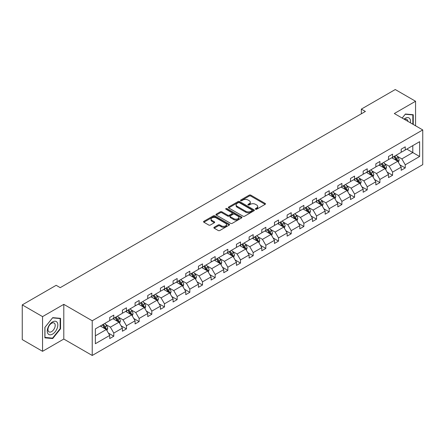 <?xml version="1.0" encoding="UTF-8"?>
<svg xmlns="http://www.w3.org/2000/svg" width="445" height="445" viewBox="0 0 445 445"><rect width="100%" height="100%" fill="white"/><g stroke="black" fill="none" stroke-linecap="round" stroke-linejoin="round"><path stroke-width="0.67" d="M255.564 209.228A0.79 0.456 0 0 0 256.682 209.228L265.153 204.338A1.129 0.651 0 0 0 265.481 203.877A1.129 0.651 0 0 0 265.153 203.421L250.796 195.133A1.129 0.651 0 0 0 249.206 195.133L240.734 200.022A0.79 0.456 0 0 0 240.5 200.345A0.79 0.456 0 0 0 240.734 200.667A0.79 0.456 0 0 0 241.846 200.667L242.948 200.033A3.61 2.086 0 0 1 248.049 200.033L249.244 200.723A3.61 2.086 0 0 1 250.301 202.197A3.61 2.086 0 0 1 249.244 203.671L248.149 204.305A0.79 0.456 0 0 0 247.915 204.628A0.79 0.456 0 0 0 248.149 204.95A0.79 0.456 0 0 0 249.261 204.95L250.363 204.316A3.61 2.086 0 0 1 255.463 204.316L256.659 205.006A3.61 2.086 0 0 1 257.716 206.48A3.61 2.086 0 0 1 256.659 207.954L255.564 208.583A0.79 0.456 0 0 0 255.33 208.905A0.79 0.456 0 0 0 255.564 209.228L255.564 208.583M214.201 227.262A1.129 0.651 0 0 0 213.873 227.723A1.129 0.651 0 0 0 214.201 228.185L218.228 230.51A1.129 0.651 0 0 0 219.824 230.51L229.231 225.075A1.129 0.651 0 0 0 229.564 224.614A1.129 0.651 0 0 0 229.231 224.158L214.879 215.869A1.129 0.651 0 0 0 213.283 215.869L203.877 221.304A1.129 0.651 0 0 0 203.549 221.76A1.129 0.651 0 0 0 203.877 222.222L208.738 225.031A1.129 0.651 0 0 0 210.335 225.031L214.362 222.706A1.129 0.651 0 0 0 214.69 222.244A1.129 0.651 0 0 0 214.362 221.782L211.948 220.392A3.015 1.741 0 0 1 211.064 219.163A3.015 1.741 0 0 1 212.927 217.555A3.015 1.741 0 0 1 216.214 217.928L225.665 223.384A3.015 1.741 0 0 1 226.549 224.614A3.015 1.741 0 0 1 224.686 226.227A3.015 1.741 0 0 1 221.399 225.849L219.824 224.936A1.129 0.651 0 0 0 218.228 224.936L214.201 227.262L214.201 228.185M63.796 304.347L42.559 316.612L22.25 304.886L22.25 339.591L42.559 351.316L63.796 339.051L92.226 355.466L92.226 320.762L63.796 304.347L63.796 339.051M415.563 125.785L415.563 101.26L394.32 113.525L422.75 129.934L92.226 320.762M415.563 101.26L395.255 89.534L361.34 109.114L361.34 113.803M22.25 304.886L56.165 285.306L60.225 287.654L365.401 111.461L361.34 109.114M243.026 216.192A1.129 0.651 0 0 0 244.622 216.192L254.028 210.758A1.129 0.651 0 0 0 254.356 210.301A1.129 0.651 0 0 0 254.028 209.84L239.677 201.552A1.129 0.651 0 0 0 238.081 201.552L228.674 206.986A1.129 0.651 0 0 0 228.341 207.448A1.129 0.651 0 0 0 228.674 207.904L243.026 216.192M226.238 209.4A0.79 0.456 0 0 1 227.039 209.512L227.039 208.571L241.629 216.999A1.129 0.651 0 0 1 241.958 217.46A1.129 0.651 0 0 1 241.629 217.917L232.223 223.351A1.129 0.651 0 0 1 230.627 223.351L216.276 215.063L216.276 214.145A1.129 0.651 0 0 0 215.947 214.607A1.129 0.651 0 0 0 216.276 215.063M216.276 214.145L220.303 211.82A1.129 0.651 0 0 1 221.894 211.82L227.718 215.18A1.129 0.651 0 0 0 229.309 215.18L231.984 213.639A1.129 0.651 0 0 0 232.312 213.177A1.129 0.651 0 0 0 231.984 212.716L225.921 209.217A0.79 0.456 0 0 1 225.693 208.894A0.79 0.456 0 0 1 226.177 208.477A0.79 0.456 0 0 1 227.039 208.571M42.559 316.612L42.559 351.316M95.358 328.899L109.731 320.595L109.731 317.457L113.798 315.11L113.798 318.253L122.403 313.28L122.403 310.137L126.469 307.795L126.469 310.938L135.08 305.965L135.08 302.822L139.14 300.481L139.14 303.618L147.751 298.651L147.751 295.508L151.812 293.16L151.812 296.303L160.422 291.336L160.422 288.193L164.483 285.846L164.483 288.989L173.094 284.016L173.094 280.873L177.155 278.531L177.155 281.674L185.765 276.701L185.765 273.558L189.826 271.216L189.826 274.359L198.437 269.386L198.437 266.243L202.497 263.896L202.497 267.039L211.108 262.072L211.108 258.929L215.169 256.581L215.169 259.724L223.779 254.751L223.779 251.609L227.84 249.267L227.84 252.41L236.451 247.437L236.451 244.294L240.511 241.952L240.511 245.095L249.122 240.122L249.122 236.979L253.183 234.632L253.183 237.775L261.793 232.807L261.793 229.665L265.854 227.317L265.854 230.46L274.465 225.487L274.465 222.35L278.526 220.002L278.526 223.145L287.136 218.172L287.136 215.03L291.197 212.688L291.197 215.831L299.808 210.858L299.808 207.715L303.874 205.373L303.874 208.51L312.479 203.543L312.479 200.4L316.545 198.053L316.545 201.196L325.156 196.228L325.156 193.085L329.217 190.738L329.217 193.881L337.827 188.908L337.827 185.765L341.888 183.423L341.888 186.566L350.499 181.593L350.499 178.451L354.559 176.109L354.559 179.252L363.17 174.279L363.17 171.136L367.231 168.788L367.231 171.931L375.841 166.964L375.841 163.821L379.902 161.474L379.902 164.617L388.513 159.644L388.513 156.507L392.573 154.159L392.573 157.302L401.184 152.329L401.184 149.186L405.245 146.844L405.245 149.987L419.624 141.682L419.624 156.507L405.245 164.806L405.245 167.949L401.184 170.29L401.184 167.148L392.573 172.12L392.573 175.263L388.513 177.605L388.513 174.468L379.902 179.435L379.902 182.578L375.841 184.925L375.841 181.783L367.231 186.755L367.231 189.893L363.17 192.24L363.17 189.097L354.559 194.07L354.559 197.213L350.499 199.555L350.499 196.412L341.888 201.385L341.888 204.528L337.827 206.869L337.827 203.732L329.217 208.699L329.217 211.842L325.156 214.19L325.156 211.047L316.545 216.014L316.545 219.157L312.479 221.504L312.479 218.362L303.874 223.334L303.874 226.477L299.808 228.819L299.808 225.676L291.197 230.649L291.197 233.792L287.136 236.134L287.136 232.991L278.526 237.964L278.526 241.107L274.465 243.454L274.465 240.311L265.854 245.278L265.854 248.421L261.793 250.769L261.793 247.626L253.183 252.599L253.183 255.736L249.122 258.083L249.122 254.941L240.511 259.913L240.511 263.056L236.451 265.398L236.451 262.255L227.84 267.228L227.84 270.371L223.779 272.713L223.779 269.575L215.169 274.543L215.169 277.686L211.108 280.033L211.108 276.89L202.497 281.857L202.497 285L198.437 287.348L198.437 284.205L189.826 289.178L189.826 292.32L185.765 294.662L185.765 291.52L177.155 296.492L177.155 299.635L173.094 301.977L173.094 298.84L164.483 303.807L164.483 306.95L160.422 309.297L160.422 306.154L151.812 311.122L151.812 314.265L147.751 316.612L147.751 313.469L139.14 318.442L139.14 321.585L135.08 323.927L135.08 320.784L126.469 325.757L126.469 328.899L122.403 331.241L122.403 328.099L113.798 333.071L113.798 336.214L109.731 338.562L109.731 335.419L95.358 343.718L95.358 328.899M92.226 355.466L422.75 164.639L422.75 129.934M112.986 318.72L118.993 322.191L110.382 327.164L105.682 324.45M110.382 327.164L113.798 333.071M118.993 322.191L122.403 328.099M109.731 319.849L110.382 320.222L113.798 318.253M125.657 311.405L131.664 314.876L123.054 319.849L118.353 317.135M123.054 319.849L126.469 325.757M131.664 314.876L135.08 320.784M122.403 312.529L123.054 312.907L126.469 310.938M138.328 304.091L144.336 307.562L135.725 312.529L131.025 309.815M135.725 312.529L139.14 318.442M144.336 307.562L147.751 313.469M135.08 305.214L135.725 305.593L139.14 303.618M151 296.776L157.007 300.242L148.396 305.214L143.696 302.5M148.396 305.214L151.812 311.122M157.007 300.242L160.422 306.154M147.751 297.9L148.396 298.272L151.812 296.303M163.671 289.456L169.679 292.927L161.068 297.9L156.367 295.185M161.068 297.9L164.483 303.807M169.679 292.927L173.094 298.84M160.422 290.585L161.068 290.958L164.483 288.989M176.342 282.141L182.35 285.612L173.745 290.585L169.039 287.87M173.745 290.585L177.155 296.492M182.35 285.612L185.765 291.52M173.094 283.265L173.745 283.643L177.155 281.674M189.014 274.826L195.027 278.297L186.416 283.265L181.71 280.55M186.416 283.265L189.826 289.178M195.027 278.297L198.437 284.205M185.765 275.95L186.416 276.328L189.826 274.359M201.685 267.512L207.698 270.983L199.087 275.95L194.382 273.236M199.087 275.95L202.497 281.857M207.698 270.983L211.108 276.89M198.437 268.635L199.087 269.008L202.497 267.039M214.357 260.192L220.37 263.663L211.759 268.635L207.059 265.921M211.759 268.635L215.169 274.543M220.37 263.663L223.779 269.575M211.108 261.321L211.759 261.693L215.169 259.724M227.028 252.877L233.041 256.348L224.43 261.321L219.73 258.606M224.43 261.321L227.84 267.228M233.041 256.348L236.451 262.255M223.779 254L224.43 254.379L227.84 252.41M239.699 245.562L245.712 249.033L237.102 254.006L232.401 251.292M237.102 254.006L240.511 259.913M245.712 249.033L249.122 254.941M236.451 246.686L237.102 247.064L240.511 245.095M252.371 238.247L258.384 241.718L249.773 246.686L245.073 243.971M249.773 246.686L253.183 252.599M258.384 241.718L261.793 247.626M249.122 239.371L249.773 239.744L253.183 237.775M265.042 230.927L271.055 234.398L262.444 239.371L257.744 236.657M262.444 239.371L265.854 245.278M271.055 234.398L274.465 240.311M261.793 232.056L262.444 232.429L265.854 230.46M277.713 223.613L283.726 227.084L275.116 232.056L270.415 229.342M275.116 232.056L278.526 237.964M283.726 227.084L287.136 232.991M274.465 224.742L275.116 225.114L278.526 223.145M290.385 216.298L296.398 219.769L287.787 224.742L283.087 222.027M287.787 224.742L291.197 230.649M296.398 219.769L299.808 225.676M287.136 217.421L287.787 217.8L291.197 215.831M303.056 208.983L309.069 212.454L300.458 217.421L295.758 214.707M300.458 217.421L303.874 223.334M309.069 212.454L312.479 218.362M299.808 210.107L300.458 210.485L303.874 208.51M315.733 201.668L321.741 205.134L313.13 210.107L308.43 207.392M313.13 210.107L316.545 216.014M321.741 205.134L325.156 211.047M312.479 202.792L313.13 203.165L316.545 201.196M328.404 194.348L334.412 197.819L325.801 202.792L321.101 200.078M325.801 202.792L329.217 208.699M334.412 197.819L337.827 203.732M325.156 195.477L325.801 195.85L329.217 193.881M341.076 187.034L347.083 190.505L338.473 195.477L333.772 192.763M338.473 195.477L341.888 201.385M347.083 190.505L350.499 196.412M337.827 188.157L338.473 188.535L341.888 186.566M353.747 179.719L359.755 183.19L351.144 188.157L346.444 185.443M351.144 188.157L354.559 194.07M359.755 183.19L363.17 189.097M350.499 180.842L351.144 181.221L354.559 179.252M366.419 172.404L372.426 175.875L363.821 180.842L359.115 178.128M363.821 180.842L367.231 186.755M372.426 175.875L375.841 181.783M363.17 173.528L363.821 173.9L367.231 171.931M379.09 165.084L385.103 168.555L376.492 173.528L371.786 170.813M376.492 173.528L379.902 179.435M385.103 168.555L388.513 174.468M375.841 166.213L376.492 166.586L379.902 164.617M391.761 157.769L397.774 161.24L389.164 166.213L384.458 163.499M389.164 166.213L392.573 172.12M397.774 161.24L401.184 167.148M388.513 158.898L389.164 159.271L392.573 157.302M406.786 149.092L412.799 152.563L401.835 158.898L397.135 156.184M401.835 158.898L405.245 164.806M419.624 156.507L412.799 152.563L412.799 145.626L419.624 141.682M401.184 151.578L401.835 151.956L405.245 149.987M95.358 335.841L106.322 329.506L100.309 326.035M106.322 329.506L109.731 335.419M399.844 164.828L405.245 167.949M387.172 172.143L392.573 175.263M374.501 179.463L379.902 182.578M361.83 186.778L367.231 189.893M349.158 194.092L354.559 197.213M336.487 201.407L341.888 204.528M323.815 208.722L329.217 211.842M311.144 216.042L316.545 219.157M298.467 223.357L303.874 226.477M285.796 230.671L291.197 233.792M273.124 237.986L278.526 241.107M260.453 245.306L265.854 248.421M247.782 252.621L253.183 255.736M235.11 259.936L240.511 263.056M222.439 267.25L227.84 270.371M209.767 274.571L215.169 277.686M197.096 281.885L202.497 285M184.425 289.2L189.826 292.32M171.753 296.515L177.155 299.635M159.082 303.829L164.483 306.95M146.411 311.15L151.812 314.265M133.739 318.464L139.14 321.585M121.068 325.779L126.469 328.899M108.391 333.094L113.798 336.214M413.244 124.45L413.244 114.721L405.406 114.02L402.169 118.053M60.548 328.799L60.548 318.347L52.71 317.647L44.873 327.403L44.873 337.85L52.71 338.55L60.548 328.799L60.142 328.566M255.881 209.339L256.659 208.889A3.61 2.086 0 0 0 257.716 207.415L257.716 206.48M250.301 202.197L250.301 203.137A3.61 2.086 0 0 1 249.244 204.611L248.466 205.062M265.137 204.35L250.796 196.073A1.129 0.651 0 0 0 249.206 196.073L241.045 200.778M254.012 210.769L239.677 202.492A1.129 0.651 0 0 0 238.081 202.492L228.686 207.915M252.037 210.624A0.79 0.456 0 0 0 252.265 210.301A0.79 0.456 0 0 0 252.037 209.979L239.438 202.703A0.79 0.456 0 0 0 238.32 202.703L237.163 203.371A3.61 2.086 0 0 0 236.106 204.845A3.61 2.086 0 0 0 237.163 206.319L245.773 211.292A3.61 2.086 0 0 0 250.88 211.292L252.037 210.624L252.037 211.559A0.79 0.456 0 0 0 252.265 211.236L252.265 210.301M236.106 204.845L236.106 205.785A3.61 2.086 0 0 0 237.163 207.259L237.163 206.319M252.037 211.559L250.88 212.226A3.61 2.086 0 0 1 245.773 212.226L237.163 207.259M216.292 215.074L220.303 212.755L220.303 211.82M232.312 213.177L232.312 214.117A1.129 0.651 0 0 1 231.984 214.573L229.309 216.12A1.129 0.651 0 0 1 227.718 216.12L221.894 212.755A1.129 0.651 0 0 0 220.303 212.755M227.039 209.512L241.613 217.928M233.759 218.667A3.015 1.741 0 0 0 237.046 219.046A3.015 1.741 0 0 0 238.904 217.433A3.015 1.741 0 0 0 238.019 216.203L234.693 214.284A1.129 0.651 0 0 0 233.097 214.284L230.427 215.825A1.129 0.651 0 0 0 230.098 216.287A1.129 0.651 0 0 0 230.427 216.743L233.759 218.667L233.759 219.602A3.015 1.741 0 0 0 237.046 219.98A3.015 1.741 0 0 0 238.904 218.373L238.904 217.433M230.098 216.287L230.098 217.221A1.129 0.651 0 0 0 230.427 217.683L230.427 216.743M233.759 219.602L230.427 217.683M226.549 224.614L226.549 225.554A3.015 1.741 0 0 1 224.686 227.161A3.015 1.741 0 0 1 221.399 226.783L219.824 225.876A1.129 0.651 0 0 0 218.228 225.876L214.217 228.19M211.064 219.163L211.064 220.097A3.015 1.741 0 0 0 211.948 221.332L211.948 220.392M214.345 222.717L211.948 221.332M229.214 225.087L214.879 216.81A1.129 0.651 0 0 0 213.283 216.81L203.893 222.233M51.881 338.072L52.71 338.55M398.392 162.308L399.137 160.15A3.043 1.758 -120 0 0 398.164 157.558L396.339 155.127M393.069 158.526L392.279 157.469M397.324 160.979L397.491 160.283A3.043 1.758 -120 0 0 396.623 158.453L394.798 156.017M394.036 156.456L396.044 159.138A1.552 0.896 60 0 1 396.323 159.605L397.491 160.283M393.825 156.579L395.649 159.015A3.043 1.758 60 0 1 396.406 160.45M385.72 169.628L386.466 167.47A3.043 1.758 -120 0 0 385.492 164.878L383.668 162.442M380.397 165.84L379.607 164.789M384.652 168.299L384.819 167.598A3.043 1.758 -120 0 0 383.952 165.768L382.127 163.332M381.365 163.771L383.373 166.452A1.552 0.896 60 0 1 383.651 166.925L384.819 167.598M381.154 163.893L382.973 166.33A3.043 1.758 60 0 1 383.735 167.765M373.043 176.943L373.794 174.785A3.043 1.758 -120 0 0 372.821 172.193L370.997 169.756M367.726 173.161L366.936 172.104M371.981 175.614L372.148 174.913A3.043 1.758 -120 0 0 371.28 173.083L369.456 170.646M368.694 171.091L370.696 173.767A1.552 0.896 60 0 1 370.98 174.24L372.148 174.913M368.482 171.214L370.301 173.645A3.043 1.758 60 0 1 371.063 175.085M410.385 122.798A7.465 4.311 120 0 0 404.043 119.138M407.881 121.352A5.112 2.954 120 0 0 406.841 119.399A5.112 2.954 120 0 0 404.627 119.471M402.185 118.064L405.245 114.254L412.838 114.932L412.838 124.216M412.337 114.643L412.838 114.932M57.121 328.416A7.465 4.311 120 0 0 55.191 321.201A7.465 4.311 120 0 0 47.977 327.598A7.465 4.311 120 0 0 49.907 334.812A7.465 4.311 120 0 0 57.121 328.416M54.718 327.731A5.112 2.954 120 0 0 54.145 323.026A5.112 2.954 120 0 0 48.455 327.17A5.112 2.954 120 0 0 49.033 331.881A5.112 2.954 120 0 0 54.718 327.731M44.956 337.455L44.956 327.331L52.549 317.88L60.142 318.559L60.142 328.688L52.549 338.133L44.873 337.41M59.641 318.27L60.142 318.559M360.372 184.258L361.123 182.1A3.043 1.758 -120 0 0 360.15 179.507L358.325 177.071M355.054 180.475L354.264 179.418M359.31 182.928L359.477 182.228A3.043 1.758 -120 0 0 358.609 180.397L356.784 177.967M356.022 178.406L358.025 181.082A1.552 0.896 60 0 1 358.308 181.554L359.477 182.228M355.805 178.528L357.63 180.959A3.043 1.758 60 0 1 358.392 182.4M347.701 191.572L348.452 189.414A3.043 1.758 -120 0 0 347.478 186.822L345.654 184.391M342.383 187.79L341.593 186.733M346.638 190.243L346.805 189.548A3.043 1.758 -120 0 0 345.932 187.718L344.113 185.281M343.351 185.721L345.353 188.402A1.552 0.896 60 0 1 345.637 188.869L346.805 189.548M343.134 185.843L344.958 188.28A3.043 1.758 60 0 1 345.721 189.715M335.029 198.887L335.78 196.735A3.043 1.758 -120 0 0 334.807 194.142L332.982 191.706M329.712 195.105L328.922 194.048M333.961 197.563L334.134 196.862A3.043 1.758 -120 0 0 333.261 195.032L331.442 192.596M330.674 193.035L332.682 195.717A1.552 0.896 60 0 1 332.966 196.189L334.134 196.862M330.463 193.158L332.287 195.594A3.043 1.758 60 0 1 333.049 197.029M322.358 206.207L323.103 204.049A3.043 1.758 -120 0 0 322.136 201.457L320.311 199.021M317.04 202.419L316.25 201.368M321.29 204.878L321.462 204.177A3.043 1.758 -120 0 0 320.589 202.347L318.77 199.911M318.003 200.35L320.011 203.031A1.552 0.896 60 0 1 320.294 203.504L321.462 204.177M317.791 200.478L319.616 202.909A3.043 1.758 60 0 1 320.372 204.35M309.687 213.522L310.432 211.364A3.043 1.758 -120 0 0 309.464 208.772L307.64 206.335M304.369 209.74L303.579 208.683M308.619 212.193L308.791 211.492A3.043 1.758 -120 0 0 307.918 209.662L306.093 207.231M305.331 207.67L307.339 210.346A1.552 0.896 60 0 1 307.623 210.819L308.791 211.492M305.12 207.793L306.944 210.224A3.043 1.758 60 0 1 307.701 211.664M297.015 220.837L297.761 218.679A3.043 1.758 -120 0 0 296.793 216.086L294.968 213.656M291.697 217.054L290.908 215.997M295.947 219.507L296.12 218.812A3.043 1.758 -120 0 0 295.246 216.976L293.422 214.546M292.66 214.985L294.668 217.666A1.552 0.896 60 0 1 294.952 218.133L296.12 218.812M292.448 215.107L294.273 217.544A3.043 1.758 60 0 1 295.029 218.979M284.344 228.152L285.089 225.999A3.043 1.758 -120 0 0 284.121 223.401L282.297 220.97M279.026 224.369L278.236 223.312M283.276 226.822L283.448 226.127A3.043 1.758 -120 0 0 282.575 224.297L280.751 221.86M279.988 222.3L281.997 224.981A1.552 0.896 60 0 1 282.28 225.454L283.448 226.127M279.777 222.422L281.602 224.859A3.043 1.758 60 0 1 282.358 226.294M271.673 235.472L272.418 233.314A3.043 1.758 -120 0 0 271.45 230.721L269.626 228.285M266.355 231.684L265.565 230.632M270.605 234.142L270.777 233.441A3.043 1.758 -120 0 0 269.904 231.611L268.079 229.175M267.317 229.614L269.325 232.296A1.552 0.896 60 0 1 269.609 232.768L270.777 233.441M267.106 229.737L268.93 232.173A3.043 1.758 60 0 1 269.687 233.614M259.001 242.786L259.747 240.628A3.043 1.758 -120 0 0 258.773 238.036L256.954 235.6M253.683 239.004L252.888 237.947M257.933 241.457L258.106 240.756A3.043 1.758 -120 0 0 257.232 238.926L255.408 236.49M254.646 236.935L256.654 239.61A1.552 0.896 60 0 1 256.937 240.083L258.106 240.756M254.434 237.057L256.259 239.488A3.043 1.758 60 0 1 257.015 240.929M246.33 250.101L247.075 247.943A3.043 1.758 -120 0 0 246.102 245.351L244.283 242.92M241.012 246.319L240.217 245.262M245.262 248.772L245.434 248.076A3.043 1.758 -120 0 0 244.561 246.241L242.736 243.81M241.974 244.249L243.982 246.931A1.552 0.896 60 0 1 244.261 247.398L245.434 248.076M241.763 244.372L243.587 246.808A3.043 1.758 60 0 1 244.344 248.243M233.658 257.416L234.404 255.258A3.043 1.758 -120 0 0 233.43 252.665L231.611 250.235M228.341 253.633L227.545 252.576M232.59 256.086L232.763 255.391A3.043 1.758 -120 0 0 231.889 253.561L230.065 251.125M229.303 251.564L231.311 254.245A1.552 0.896 60 0 1 231.589 254.712L232.763 255.391M229.092 251.686L230.916 254.123A3.043 1.758 60 0 1 231.673 255.558M220.987 264.736L221.732 262.578A3.043 1.758 -120 0 0 220.759 259.986L218.934 257.549M215.664 260.948L214.874 259.897M219.919 263.407L220.086 262.706A3.043 1.758 -120 0 0 219.218 260.876L217.394 258.439M216.632 258.879L218.64 261.56A1.552 0.896 60 0 1 218.918 262.033L220.086 262.706M216.42 259.001L218.245 261.438A3.043 1.758 60 0 1 219.001 262.873M208.316 272.051L209.061 269.892A3.043 1.758 -120 0 0 208.088 267.3L206.263 264.864M202.992 268.268L202.202 267.211M207.248 270.721L207.415 270.02A3.043 1.758 -120 0 0 206.547 268.19L204.722 265.754M203.96 266.199L205.968 268.875A1.552 0.896 60 0 1 206.246 269.347L207.415 270.02M203.749 266.321L205.573 268.752A3.043 1.758 60 0 1 206.33 270.193M195.644 279.365L196.39 277.207A3.043 1.758 -120 0 0 195.416 274.615L193.592 272.179M190.321 275.583L189.531 274.526M194.576 278.036L194.743 277.335A3.043 1.758 -120 0 0 193.875 275.505L192.051 273.074M191.289 273.514L193.297 276.189A1.552 0.896 60 0 1 193.575 276.662L194.743 277.335M191.077 273.636L192.896 276.067A3.043 1.758 60 0 1 193.658 277.508M182.967 286.68L183.718 284.522A3.043 1.758 -120 0 0 182.745 281.93L180.92 279.499M177.65 282.898L176.86 281.841M181.905 285.351L182.072 284.655A3.043 1.758 -120 0 0 181.204 282.825L179.38 280.389M178.617 280.828L180.626 283.51A1.552 0.896 60 0 1 180.904 283.977L182.072 284.655M178.406 280.951L180.225 283.387A3.043 1.758 60 0 1 180.987 284.822M170.296 293.995L171.047 291.842A3.043 1.758 -120 0 0 170.073 289.25L168.249 286.814M164.978 290.212L164.188 289.155M169.234 292.671L169.4 291.97A3.043 1.758 -120 0 0 168.533 290.14L166.708 287.704M165.946 288.143L167.949 290.824A1.552 0.896 60 0 1 168.232 291.297L169.4 291.97M165.729 288.265L167.554 290.702A3.043 1.758 60 0 1 168.316 292.137M157.625 301.315L158.376 299.157A3.043 1.758 -120 0 0 157.402 296.565L155.578 294.128M152.307 297.527L151.517 296.476M156.562 299.986L156.729 299.285A3.043 1.758 -120 0 0 155.861 297.455L154.037 295.018M153.275 295.458L155.277 298.139A1.552 0.896 60 0 1 155.561 298.612L156.729 299.285M153.058 295.58L154.882 298.017A3.043 1.758 60 0 1 155.644 299.457M144.953 308.63L145.704 306.472A3.043 1.758 -120 0 0 144.731 303.879L142.906 301.443M139.635 304.847L138.846 303.79M143.885 307.3L144.058 306.599A3.043 1.758 -120 0 0 143.184 304.769L141.365 302.339M140.598 302.778L142.606 305.454A1.552 0.896 60 0 1 142.889 305.926L144.058 306.599M140.386 302.9L142.211 305.331A3.043 1.758 60 0 1 142.973 306.772M132.282 315.944L133.027 313.786A3.043 1.758 -120 0 0 132.059 311.194L130.235 308.763M126.964 312.162L126.174 311.105M131.214 314.615L131.386 313.92A3.043 1.758 -120 0 0 130.513 312.084L128.694 309.653M127.926 310.093L129.934 312.774A1.552 0.896 60 0 1 130.218 313.241L131.386 313.92M127.715 310.215L129.54 312.651A3.043 1.758 60 0 1 130.302 314.087M119.61 323.259L120.356 321.101A3.043 1.758 -120 0 0 119.388 318.509L117.563 316.078M114.293 319.477L113.503 318.42M118.542 321.93L118.715 321.234A3.043 1.758 -120 0 0 117.842 319.404L116.017 316.968M115.255 317.407L117.263 320.089A1.552 0.896 60 0 1 117.547 320.561L118.715 321.234M115.044 317.53L116.868 319.966A3.043 1.758 60 0 1 117.625 321.401M106.939 330.579L107.684 328.421A3.043 1.758 -120 0 0 106.717 325.829L104.892 323.393M101.621 326.791L100.831 325.74M105.871 329.25L106.043 328.549A3.043 1.758 -120 0 0 105.17 326.719L103.346 324.283M102.584 324.722L104.592 327.403A1.552 0.896 60 0 1 104.875 327.876L106.043 328.549M102.372 324.844L104.197 327.281A3.043 1.758 60 0 1 104.953 328.716M256.659 208.889L256.659 207.954M248.149 204.95L248.149 204.305M249.244 204.611L249.244 203.671M240.734 200.667L240.734 200.022M249.206 196.073L249.206 195.133M250.796 196.073L250.796 195.133M265.153 204.338L265.153 203.421M228.674 207.904L228.674 206.986M238.081 202.492L238.081 201.552M239.677 202.492L239.677 201.552M254.028 210.758L254.028 209.84M245.773 212.226L245.773 211.292M250.88 212.226L250.88 211.292M221.894 212.755L221.894 211.82M227.718 216.12L227.718 215.18M229.309 216.12L229.309 215.18M231.984 214.573L231.984 213.639M241.629 217.917L241.629 216.999M218.228 225.876L218.228 224.936M219.824 225.876L219.824 224.936M221.399 226.783L221.399 225.849M214.362 222.706L214.362 221.782M203.877 222.222L203.877 221.304M213.283 216.81L213.283 215.869M214.879 216.81L214.879 215.869M229.231 225.075L229.231 224.158M397.552 161.112L399.115 160.211M396.623 158.453L398.164 157.558M394.782 159.516L395.649 159.015M384.88 168.433L386.444 167.526M383.952 165.768L385.492 164.878M382.11 166.831L382.973 166.33M372.209 175.747L373.772 174.84M371.28 173.083L372.821 172.193M369.439 174.145L370.301 173.645M359.538 183.062L361.101 182.161M358.609 180.397L360.15 179.507M356.768 181.46L357.63 180.959M346.866 190.377L348.429 189.475M345.932 187.718L347.478 186.822M344.096 188.78L344.958 188.28M334.195 197.691L335.758 196.79M333.261 195.032L334.807 194.142M331.425 196.095L332.287 195.594M321.524 205.012L323.087 204.105M320.589 202.347L322.136 201.457M318.748 203.41L319.616 202.909M308.852 212.326L310.415 211.425M307.918 209.662L309.464 208.772M306.077 210.724L306.944 210.224M296.181 219.641L297.744 218.74M295.246 216.976L296.793 216.086M293.405 218.039L294.273 217.544M283.51 226.956L285.073 226.054M282.575 224.297L284.121 223.401M280.734 225.359L281.602 224.859M270.838 234.276L272.401 233.369M269.904 231.611L271.45 230.721M268.062 232.674L268.93 232.173M258.161 241.591L259.73 240.689M257.232 238.926L258.773 238.036M255.391 239.989L256.259 239.488M245.49 248.905L247.053 248.004M244.561 246.241L246.102 245.351M242.72 247.303L243.587 246.808M232.818 256.22L234.382 255.319M231.889 253.561L233.43 252.665M230.048 254.623L230.916 254.123M220.147 263.54L221.71 262.633M219.218 260.876L220.759 259.986M217.377 261.938L218.245 261.438M207.476 270.855L209.039 269.948M206.547 268.19L208.088 267.3M204.706 269.253L205.573 268.752M194.804 278.17L196.367 277.268M193.875 275.505L195.416 274.615M192.034 276.567L192.896 276.067M182.133 285.484L183.696 284.583M181.204 282.825L182.745 281.93M179.363 283.888L180.225 283.387M169.462 292.799L171.025 291.898M168.533 290.14L170.073 289.25M166.691 291.202L167.554 290.702M156.79 300.119L158.353 299.212M155.861 297.455L157.402 296.565M154.02 298.517L154.882 298.017M144.119 307.434L145.682 306.533M143.184 304.769L144.731 303.879M141.349 305.832L142.211 305.331M131.447 314.749L133.011 313.847M130.513 312.084L132.059 311.194M128.677 313.147L129.54 312.651M118.776 322.063L120.339 321.162M117.842 319.404L119.388 318.509M116 320.467L116.868 319.966M106.105 329.383L107.668 328.477M105.17 326.719L106.717 325.829M103.329 327.781L104.197 327.281"/></g></svg>
